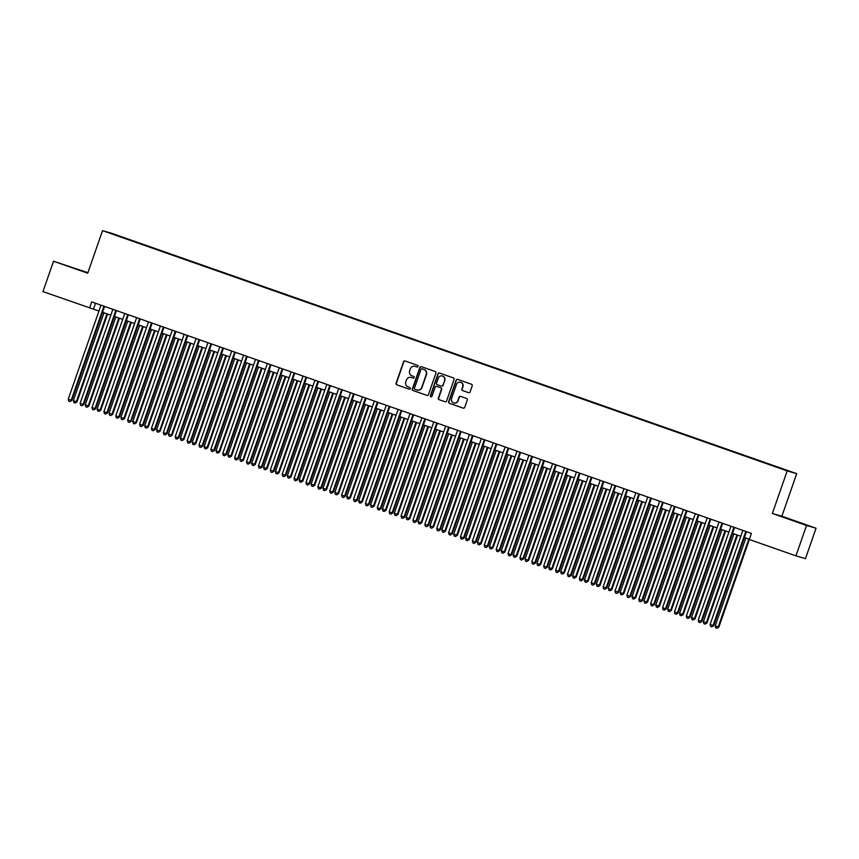 <?xml version="1.0" encoding="UTF-8"?>
<svg xmlns="http://www.w3.org/2000/svg" width="859" height="859" viewBox="0 0 859 859"><rect width="100%" height="100%" fill="white"/><g stroke="black" fill="none" stroke-linecap="round" stroke-linejoin="round"><path stroke-width="1.29" d="M418.065 366.439A0.88 0.87 -73.8 0 0 417.538 365.322L405.137 360.973A1.267 1.235 -73.8 0 0 403.558 361.757L396.074 383.243A1.267 1.235 -73.8 0 0 396.826 384.843L409.217 389.191A0.88 0.87 -73.8 0 0 410.334 388.644A0.88 0.87 -73.8 0 0 409.807 387.527L408.197 386.958A4.048 3.951 -73.8 0 1 405.792 381.826L406.414 380.043A4.048 3.951 -73.8 0 1 411.482 377.531L413.082 378.089A0.88 0.87 -73.8 0 0 414.199 377.541A0.88 0.87 -73.8 0 0 413.673 376.425L412.062 375.855A4.048 3.951 -73.8 0 1 409.657 370.734L410.28 368.941A4.048 3.951 -73.8 0 1 415.348 366.428L416.948 366.997A0.88 0.87 -73.8 0 0 418.065 366.439M786.543 470.141L781.83 468.542L786.543 470.141M468.531 392.66A1.267 1.235 -73.8 0 0 470.12 391.876L472.214 385.852A1.267 1.235 -73.8 0 0 471.462 384.241L457.697 379.42A1.267 1.235 -73.8 0 0 456.118 380.204L448.634 401.69A1.267 1.235 -73.8 0 0 449.386 403.29L463.151 408.122A1.267 1.235 -73.8 0 0 464.74 407.338L467.275 400.058A1.267 1.235 -73.8 0 0 466.523 398.447L460.628 396.386A1.267 1.235 -73.8 0 0 459.05 397.169L457.793 400.777A3.382 3.307 -73.8 0 1 453.724 402.935A3.382 3.307 -73.8 0 1 451.544 398.587L456.473 384.445A3.382 3.307 -73.8 0 1 460.531 382.287A3.382 3.307 -73.8 0 1 462.711 386.636L461.895 388.987A1.267 1.235 -73.8 0 0 462.647 390.598L468.66 392.703M772.359 513.467L806.537 525.461L795.949 555.859L805.463 558.618L816.05 528.221L781.873 516.227L796.701 473.663L787.188 470.904L772.359 513.467L781.873 516.227M87.886 272.69L53.537 261.222L87.715 273.216L102.532 230.652L787.188 470.904M53.537 261.222L42.95 291.62L98.935 311.033M795.949 555.859L749.295 539.484L751.41 533.407L91.72 301.906L89.604 307.994M435.932 373.117A1.267 1.235 -73.8 0 0 435.18 371.517L421.415 366.686A1.267 1.235 -73.8 0 0 419.836 367.469L412.352 388.955A1.267 1.235 -73.8 0 0 413.104 390.555L426.869 395.387A1.267 1.235 -73.8 0 0 428.448 394.603L435.932 373.117M439.561 373.053L453.327 377.885A1.267 1.235 -73.8 0 1 454.078 379.485L446.594 400.97A1.267 1.235 -73.8 0 1 445.016 401.754L439.121 399.682A1.267 1.235 -73.8 0 1 438.369 398.082L441.397 389.363A1.267 1.235 -73.8 0 0 440.646 387.763L436.737 386.389A1.267 1.235 -73.8 0 0 435.159 387.173L432.002 396.246A0.88 0.87 -73.8 0 1 430.939 396.815A0.88 0.87 -73.8 0 1 430.37 395.677L437.972 373.837A1.267 1.235 -73.8 0 1 439.561 373.053M117.984 235.634L125.167 238.093L117.984 235.634M796.701 473.663L112.046 233.412L102.532 230.652M775.945 466.791L126.896 239.135M776.064 466.587L127.068 238.856M806.537 525.461L816.05 528.221M102.532 312.289L110.822 315.199M114.419 316.466L122.708 319.376M126.305 320.632L134.595 323.542M138.192 324.809L146.481 327.719M150.078 328.976L158.367 331.885M161.964 333.152L170.254 336.052M173.851 337.319L182.14 340.228M185.737 341.495L194.027 344.395M197.624 345.662L205.913 348.571M209.51 349.838L217.799 352.738M221.397 354.005L229.686 356.914M233.283 358.182L241.572 361.081M245.169 362.348L253.459 365.258M257.056 366.514L265.345 369.424M268.942 370.691L277.232 373.601M280.829 374.857L289.118 377.767M292.715 379.034L301.004 381.944M304.601 383.2L312.891 386.11M316.488 387.377L324.777 390.276M328.374 391.543L336.664 394.453M340.261 395.72L348.55 398.619M352.147 399.886L360.436 402.796M364.033 404.063L372.323 406.962M375.92 408.229L384.209 411.139M387.806 412.395L396.096 415.305M399.693 416.572L407.982 419.482M411.579 420.738L419.868 423.648M423.466 424.915L431.755 427.825M435.352 429.081L443.641 431.991M447.238 433.258L455.528 436.168M459.125 437.424L467.414 440.334M471.011 441.601L479.301 444.5M482.898 445.767L491.187 448.677M494.784 449.944L503.073 452.843M506.67 454.11L514.96 457.02M518.557 458.287L526.846 461.186M530.443 462.453L538.733 465.363M542.33 466.62L550.619 469.529M554.216 470.796L562.505 473.706M566.102 474.963L574.392 477.872M577.989 479.139L586.278 482.049M589.875 483.306L598.165 486.215M601.762 487.483L610.051 490.392M613.648 491.649L621.937 494.559M625.535 495.826L633.824 498.725M637.421 499.992L645.71 502.902M649.307 504.169L657.597 507.068M661.194 508.335L669.483 511.245M673.08 512.512L681.37 515.411M684.967 516.678L693.256 519.588M696.853 520.844L705.142 523.754M708.739 525.021L717.029 527.931M720.626 529.187L728.915 532.097M732.512 533.364L740.802 536.274M744.399 537.53L749.37 539.28M95.51 303.238L93.459 309.111M70.878 267.192L86.652 272.464L70.878 267.192M808.749 525.858L782.936 516.978L808.749 525.858M417.109 367.029L415.606 366.503A4.048 3.951 -73.8 0 0 415.273 366.406M411.407 377.509A4.048 3.951 -73.8 0 1 411.74 377.606L413.243 378.132M405.212 360.995A1.267 1.235 -73.8 0 0 403.816 361.832L396.332 383.318A1.267 1.235 -73.8 0 0 397.083 384.918L409.378 389.234M421.49 366.707A1.267 1.235 -73.8 0 0 420.094 367.545L412.61 389.03A1.267 1.235 -73.8 0 0 413.362 390.63L427.052 395.43M422.327 368.865L422.07 368.79A0.88 0.87 -73.8 0 0 421.007 369.349L414.435 388.214A0.88 0.87 -73.8 0 0 414.961 389.331L416.658 389.932A4.048 3.951 -73.8 0 0 421.726 387.42L426.214 374.524A4.048 3.951 -73.8 0 0 423.809 369.402L422.37 368.876A0.88 0.87 -73.8 0 0 422.284 368.855M416.991 390.029A4.048 3.951 -73.8 0 0 421.984 387.495L421.726 387.42M422.37 368.876L424.067 369.467A4.048 3.951 -73.8 0 1 426.472 374.599L421.984 387.495M445.198 401.797L439.121 399.682M436.866 386.432A1.267 1.235 -73.8 0 1 436.995 386.464L440.903 387.838A1.267 1.235 -73.8 0 1 441.655 389.438L438.627 398.157A1.267 1.235 -73.8 0 0 439.378 399.757M439.625 373.074A1.267 1.235 -73.8 0 0 438.23 373.912L430.627 395.752A0.88 0.87 -73.8 0 0 431.068 396.837M444.554 380.322A3.382 3.307 -73.8 0 0 442.374 375.984A3.382 3.307 -73.8 0 0 438.305 378.132L436.576 383.125A1.267 1.235 -73.8 0 0 437.328 384.725L441.236 386.099A1.267 1.235 -73.8 0 0 442.814 385.315L444.812 380.397A3.382 3.307 -73.8 0 0 442.503 376.027M441.365 386.131L441.494 386.163A1.267 1.235 -73.8 0 0 443.072 385.38L442.814 385.315M444.812 380.397L443.072 385.38M460.66 382.33A3.382 3.307 -73.8 0 1 462.969 386.711L462.153 389.063A1.267 1.235 -73.8 0 0 462.904 390.673L468.724 392.713M453.853 402.968A3.382 3.307 -73.8 0 0 458.04 400.852L457.793 400.777M460.703 396.407A1.267 1.235 -73.8 0 0 459.307 397.245L458.04 400.852M457.772 379.442A1.267 1.235 -73.8 0 0 456.376 380.279L448.892 401.754A1.267 1.235 -73.8 0 0 449.644 403.365L463.334 408.165M103.982 312.805L73.38 400.67L76.354 401.711L76.999 401.905L107.579 314.061M76.999 401.905L75.098 403.043L76.354 401.711L106.956 313.846M75.098 403.043L73.917 402.624L73.38 400.67M103.95 306.201L71.211 400.219L68.237 399.177L100.975 305.16M104.583 306.427L71.855 400.412L69.966 401.55L68.774 401.132L68.237 399.177M71.855 400.412L69.966 401.55M115.868 316.971L85.266 404.847L88.885 406.071L119.465 318.238M88.885 406.071L86.984 407.209L88.241 405.888L118.843 318.013M86.984 407.209L85.803 406.79L85.266 404.847M127.755 321.148L97.153 409.013L100.127 410.054L100.771 410.248L131.352 322.404M100.771 410.248L98.871 411.375L100.127 410.054L130.729 322.189M98.871 411.375L97.69 410.967L97.153 409.013M139.641 325.314L109.039 413.19L112.658 414.414L143.238 326.581M112.658 414.414L110.757 415.552L112.014 414.231L142.615 326.356M110.757 415.552L109.576 415.133L109.039 413.19M151.528 329.48L120.926 417.356L124.544 418.58L155.125 330.747M124.544 418.58L122.644 419.718L123.9 418.397L154.502 330.532M122.644 419.718L121.463 419.31L120.926 417.356M115.836 310.378L83.098 404.396L80.123 403.354L112.862 309.326M116.47 310.593L83.742 404.578L81.841 405.716L80.66 405.298L80.123 403.354M83.742 404.578L81.841 405.716M127.723 314.544L94.984 408.562L92.01 407.52L124.748 313.503M128.356 314.77L95.628 408.755L93.728 409.893L92.547 409.475L92.01 407.52M95.628 408.755L93.728 409.893M139.609 318.71L106.87 412.739L103.896 411.697L136.635 317.669M140.242 318.936L107.515 412.921L105.614 414.059L104.433 413.641L103.896 411.697M107.515 412.921L105.614 414.059M151.495 322.887L118.757 416.905L115.782 415.863L148.521 321.846M152.129 323.113L119.401 417.098L117.5 418.236L116.319 417.818L115.782 415.863M119.401 417.098L117.5 418.236M163.414 333.657L132.812 421.522L135.786 422.574L136.431 422.757L167.011 334.924M136.431 422.757L134.53 423.895L135.786 422.574L166.388 334.699M134.53 423.895L133.349 423.476L132.812 421.522M163.382 327.054L130.643 421.082L127.669 420.04L160.408 326.012M164.015 327.279L131.287 421.264L129.387 422.403L128.206 421.984L127.669 420.04M131.287 421.264L129.387 422.403M175.3 337.823L144.699 425.699L148.317 426.923L178.897 339.09M148.317 426.923L146.417 428.061L147.673 426.74L178.275 338.865M146.417 428.061L145.235 427.642L144.699 425.699M175.268 331.23L142.53 425.248L139.555 424.206L172.294 330.189M175.902 331.445L143.174 425.43L141.273 426.569L140.092 426.161L139.555 424.206M143.174 425.43L141.273 426.569M187.187 342L156.585 429.865L160.203 431.1L190.784 343.267M160.203 431.1L158.303 432.238L159.559 430.907L190.161 343.042M158.303 432.238L157.122 431.819L156.585 429.865M187.155 335.397L154.416 429.425L151.442 428.373L184.18 334.355M187.788 335.622L155.06 429.607L153.16 430.746L151.979 430.327L151.442 428.373M155.06 429.607L153.16 430.746M199.073 346.166L168.471 434.042L172.09 435.266L202.67 347.433M172.09 435.266L170.189 436.404L171.446 435.083L202.048 347.208M170.189 436.404L169.008 435.985L168.471 434.042M199.041 339.573L166.302 433.591L163.328 432.549L196.067 338.532M199.675 339.788L166.947 433.774L165.046 434.912L163.865 434.504L163.328 432.549M166.947 433.774L165.046 434.912M210.96 350.343L180.358 438.208L183.332 439.25L183.976 439.443L214.557 351.599M183.976 439.443L182.076 440.581L183.332 439.25L213.934 351.385M182.076 440.581L180.895 440.162L180.358 438.208M210.927 343.74L178.189 437.768L175.215 436.716L207.953 342.698M211.561 343.965L178.833 437.95L176.933 439.089L175.751 438.67L175.215 436.716M178.833 437.95L176.933 439.089M222.846 354.509L192.244 442.385L195.863 443.609L226.443 355.776M195.863 443.609L193.962 444.747L195.218 443.427L225.82 355.551M193.962 444.747L192.781 444.328L192.244 442.385M222.814 347.916L190.075 441.934L187.101 440.892L219.84 346.875M223.447 348.131L190.719 442.117L188.819 443.255L187.638 442.836L187.101 440.892M190.719 442.117L188.819 443.255M234.732 358.686L204.131 446.551L207.105 447.593L207.749 447.786L238.33 359.942M207.749 447.786L205.849 448.924L207.105 447.593L237.707 359.728M205.849 448.924L204.667 448.505L204.131 446.551M234.7 352.083L201.962 446.1L198.987 445.059L231.726 351.041M235.334 352.308L202.606 446.293L200.705 447.432L199.524 447.013L198.987 445.059M202.606 446.293L200.705 447.432M246.619 362.852L216.017 450.728L219.636 451.952L250.216 364.119M219.636 451.952L217.735 453.09L218.991 451.77L249.593 363.894M217.735 453.09L216.554 452.672L216.017 450.728M246.587 356.26L213.848 450.277L210.874 449.236L243.612 355.218M247.22 356.474L214.492 450.46L212.592 451.598L211.411 451.179L210.874 449.236M214.492 450.46L212.592 451.598M258.505 367.029L227.903 454.894L230.878 455.936L231.522 456.129L262.102 368.286M231.522 456.129L229.621 457.267L230.878 455.936L261.48 368.071M229.621 457.267L228.44 456.848L227.903 454.894M270.392 371.195L239.79 459.071L243.408 460.295L273.989 372.462M243.408 460.295L241.508 461.433L242.764 460.113L273.355 372.237M241.508 461.433L240.327 461.015L239.79 459.071M282.278 375.372L251.676 463.237L254.651 464.279L255.295 464.461L285.875 376.629M255.295 464.461L253.394 465.599L254.651 464.279L285.242 376.414M253.394 465.599L252.213 465.191L251.676 463.237M294.165 379.538L263.563 467.403L266.537 468.456L267.181 468.638L297.762 380.805M267.181 468.638L265.281 469.776L266.537 468.456L297.128 380.58M265.281 469.776L264.1 469.358L263.563 467.403M306.051 383.705L275.449 471.58L279.068 472.804L309.648 384.972M279.068 472.804L277.167 473.943L278.423 472.622L309.015 384.757M277.167 473.943L275.986 473.534L275.449 471.58M317.937 387.881L287.336 475.746L290.31 476.799L290.954 476.981L321.534 389.148M290.954 476.981L289.053 478.119L290.31 476.799L320.901 388.923M289.053 478.119L287.872 477.701L287.336 475.746M329.824 392.048L299.222 479.923L302.84 481.147L333.421 393.315M302.84 481.147L300.94 482.286L302.196 480.965L332.787 393.089M300.94 482.286L299.759 481.867L299.222 479.923M341.71 396.224L311.108 484.089L314.727 485.324L345.307 397.492M314.727 485.324L312.826 486.462L314.083 485.131L344.674 397.266M312.826 486.462L311.645 486.044L311.108 484.089M353.597 400.391L322.995 488.266L326.613 489.49L357.194 401.658M326.613 489.49L324.713 490.629L325.969 489.308L356.56 401.432M324.713 490.629L323.532 490.21L322.995 488.266M365.483 404.568L334.881 492.432L337.855 493.474L338.5 493.667L369.08 405.824M338.5 493.667L336.599 494.805L337.855 493.474L368.447 405.609M336.599 494.805L335.418 494.387L334.881 492.432M377.369 408.734L346.768 496.609L350.375 497.833L380.966 410.001M350.375 497.833L348.486 498.972L349.742 497.651L380.333 409.775M348.486 498.972L347.304 498.553L346.768 496.609M389.256 412.911L358.654 500.776L361.628 501.817L362.262 502.01L392.853 414.167M362.262 502.01L360.372 503.149L361.628 501.817L392.219 413.952M360.372 503.149L359.191 502.73L358.654 500.776M401.142 417.077L370.54 504.952L374.148 506.176L404.739 418.344M374.148 506.176L372.258 507.315L373.515 505.994L404.106 418.118M372.258 507.315L371.077 506.896L370.54 504.952M413.029 421.254L382.427 509.119L385.401 510.16L386.035 510.353L416.626 422.51M386.035 510.353L384.145 511.481L385.401 510.16L415.992 422.295M384.145 511.481L382.964 511.073L382.427 509.119M424.915 425.42L394.313 513.295L397.921 514.52L428.512 426.687M397.921 514.52L396.031 515.658L397.287 514.337L427.879 426.461M396.031 515.658L394.85 515.239L394.313 513.295M436.802 429.586L406.2 517.462L409.807 518.686L440.399 430.853M409.807 518.686L407.918 519.824L409.174 518.503L439.765 430.638M407.918 519.824L406.736 519.416L406.2 517.462M448.688 433.763L418.086 521.628L421.06 522.68L421.694 522.863L452.285 435.03M421.694 522.863L419.804 524.001L421.06 522.68L451.651 434.804M419.804 524.001L418.623 523.582L418.086 521.628M460.574 437.929L429.972 525.805L433.58 527.029L464.171 439.196M433.58 527.029L431.69 528.167L432.947 526.846L463.538 438.981M431.69 528.167L430.509 527.748L429.972 525.805M472.461 442.106L441.859 529.971L445.467 531.206L476.058 443.373M445.467 531.206L443.577 532.344L444.833 531.012L475.424 443.147M443.577 532.344L442.396 531.925L441.859 529.971M484.347 446.272L453.745 534.148L457.353 535.372L487.944 447.539M457.353 535.372L455.463 536.51L456.72 535.189L487.311 447.314M455.463 536.51L454.282 536.091L453.745 534.148M496.234 450.449L465.632 538.314L469.239 539.549L499.831 451.716M469.239 539.549L467.35 540.687L468.606 539.355L499.197 451.49M467.35 540.687L466.169 540.268L465.632 538.314M508.12 454.615L477.518 542.491L481.126 543.715L511.717 455.882M481.126 543.715L479.236 544.853L480.492 543.532L511.084 455.657M479.236 544.853L478.055 544.434L477.518 542.491M520.006 458.792L489.405 546.657L492.379 547.698L493.012 547.892L523.603 460.048M493.012 547.892L491.123 549.03L492.379 547.698L522.97 459.833M491.123 549.03L489.931 548.611L489.405 546.657M531.893 462.958L501.291 550.834L504.899 552.058L535.49 464.225M504.899 552.058L503.009 553.196L504.265 551.875L534.856 464M503.009 553.196L501.817 552.777L501.291 550.834M543.779 467.135L513.177 555L516.152 556.041L516.785 556.235L547.376 468.391M516.785 556.235L514.895 557.373L516.152 556.041L546.743 468.176M514.895 557.373L513.703 556.954L513.177 555M555.666 471.301L525.064 559.177L528.672 560.401L559.263 472.568M528.672 560.401L526.782 561.539L528.038 560.218L558.629 472.343M526.782 561.539L525.59 561.12L525.064 559.177M567.552 475.478L536.95 563.343L539.914 564.384L540.558 564.578L571.149 476.734M540.558 564.578L538.668 565.705L539.914 564.384L570.516 476.52M538.668 565.705L537.476 565.297L536.95 563.343M579.438 479.644L548.837 567.52L552.444 568.744L583.036 480.911M552.444 568.744L550.555 569.882L551.8 568.561L582.402 480.686M550.555 569.882L549.363 569.463L548.837 567.52M591.325 483.81L560.723 571.686L564.331 572.91L594.922 485.077M564.331 572.91L562.441 574.048L563.687 572.728L594.288 484.863M562.441 574.048L561.249 573.64L560.723 571.686M603.211 487.987L572.609 575.852L575.573 576.904L576.217 577.087L606.808 489.254M576.217 577.087L574.327 578.225L575.573 576.904L606.175 489.029M574.327 578.225L573.136 577.806L572.609 575.852M615.098 492.153L584.496 580.029L588.104 581.253L618.695 493.42M588.104 581.253L586.214 582.391L587.459 581.071L618.061 493.206M586.214 582.391L585.022 581.972L584.496 580.029M626.984 496.33L596.382 584.195L599.99 585.43L630.581 497.597M599.99 585.43L598.1 586.568L599.346 585.237L629.948 497.372M598.1 586.568L596.908 586.149L596.382 584.195M638.86 500.496L608.269 588.372L611.232 589.414L611.876 589.596L642.468 501.763M611.876 589.596L609.987 590.734L611.232 589.414L641.834 501.538M609.987 590.734L608.795 590.316L608.269 588.372M650.746 504.673L620.155 592.538L623.119 593.58L623.763 593.773L654.354 505.94M623.763 593.773L621.873 594.911L623.119 593.58L653.72 505.715M621.873 594.911L620.681 594.492L620.155 592.538M662.633 508.839L632.041 596.715L635.005 597.757L635.649 597.939L666.24 510.106M635.649 597.939L633.759 599.077L635.005 597.757L665.607 509.881M633.759 599.077L632.568 598.659L632.041 596.715M674.519 513.016L643.928 600.881L646.891 601.923L647.536 602.116L678.127 514.273M647.536 602.116L645.646 603.254L646.891 601.923L677.493 514.058M645.646 603.254L644.454 602.835L643.928 600.881M686.405 517.182L655.814 605.058L658.778 606.1L659.422 606.282L690.013 518.449M659.422 606.282L657.532 607.42L658.778 606.1L689.38 518.224M657.532 607.42L656.34 607.002L655.814 605.058M258.473 360.426L225.734 454.443L222.76 453.402L255.499 359.384M259.107 360.651L226.379 454.636L224.478 455.775L223.297 455.356L222.76 453.402M226.379 454.636L224.478 455.775M270.36 364.603L237.621 458.62L234.647 457.579L267.385 363.55M270.993 364.817L238.265 458.803L236.365 459.941L235.183 459.522L234.647 457.579M238.265 458.803L236.365 459.941M282.246 368.769L249.507 462.786L246.533 461.745L279.272 367.727M282.879 368.994L250.152 462.98L248.251 464.118L247.07 463.699L246.533 461.745M250.152 462.98L248.251 464.118M294.132 372.935L261.394 466.963L258.419 465.922L291.158 371.893M294.766 373.16L262.038 467.146L260.137 468.284L258.956 467.865L258.419 465.922M262.038 467.146L260.137 468.284M306.019 377.112L273.28 471.129L270.306 470.088L303.044 376.07M306.652 377.337L273.924 471.323L272.024 472.45L270.843 472.042L270.306 470.088M273.924 471.323L272.024 472.45M317.905 381.278L285.167 475.306L282.192 474.265L314.931 380.236M318.539 381.503L285.811 475.489L283.91 476.627L282.729 476.208L282.192 474.265M285.811 475.489L283.91 476.627M329.792 385.455L297.053 479.472L294.079 478.431L326.817 384.413M330.425 385.67L297.697 479.655L295.797 480.793L294.616 480.385L294.079 478.431M297.697 479.655L295.797 480.793M341.678 389.621L308.939 483.649L305.965 482.597L338.704 388.579M342.312 389.846L309.584 483.832L307.683 484.97L306.502 484.551L305.965 482.597M309.584 483.832L307.683 484.97M353.564 393.798L320.826 487.815L317.851 486.774L350.59 392.756M354.198 394.013L321.47 487.998L319.569 489.136L318.388 488.717L317.851 486.774M321.47 487.998L319.569 489.136M365.451 397.964L332.712 491.982L329.738 490.94L362.477 396.922M366.084 398.189L333.356 492.175L331.456 493.313L330.275 492.894L329.738 490.94M333.356 492.175L331.456 493.313M377.337 402.141L344.599 496.158L341.624 495.117L374.363 401.099M377.971 402.356L345.243 496.341L343.342 497.479L342.161 497.06L341.624 495.117M345.243 496.341L343.342 497.479M389.224 406.307L356.485 500.325L353.511 499.283L386.249 405.265M389.857 406.532L357.129 500.518L355.229 501.656L354.048 501.237L353.511 499.283M357.129 500.518L355.229 501.656M401.11 410.484L368.371 504.501L365.397 503.46L398.136 409.432M401.744 410.699L369.016 504.684L367.115 505.822L365.934 505.403L365.397 503.46M369.016 504.684L367.115 505.822M412.996 414.65L380.258 508.668L377.284 507.626L410.022 413.608M413.63 414.876L380.891 508.861L379.002 509.999L377.82 509.58L377.284 507.626M380.891 508.861L379.002 509.999M424.883 418.827L392.144 512.844L389.17 511.803L421.909 417.775M425.516 419.042L392.778 513.027L390.888 514.165L389.707 513.746L389.17 511.803M392.778 513.027L390.888 514.165M436.769 422.993L404.031 517.011L401.056 515.969L433.795 421.952M437.403 423.219L404.664 517.204L402.774 518.342L401.593 517.923L401.056 515.969M404.664 517.204L402.774 518.342M448.656 427.159L415.917 521.188L412.943 520.146L445.681 426.118M449.289 427.385L416.551 521.37L414.661 522.508L413.48 522.089L412.943 520.146M416.551 521.37L414.661 522.508M460.542 431.336L427.803 525.354L424.829 524.312L457.568 430.295M461.176 431.562L428.437 525.547L426.547 526.674L425.366 526.266L424.829 524.312M428.437 525.547L426.547 526.674M472.429 435.502L439.69 529.531L436.716 528.489L469.454 434.461M473.062 435.728L440.323 529.713L438.434 530.851L437.252 530.433L436.716 528.489M440.323 529.713L438.434 530.851M484.315 439.679L451.576 533.697L448.602 532.655L481.341 438.638M484.948 439.894L452.21 533.879L450.32 535.017L449.139 534.609L448.602 532.655M452.21 533.879L450.32 535.017M496.201 443.845L463.463 537.874L460.488 536.821L493.227 442.804M496.835 444.071L464.096 538.056L462.206 539.194L461.025 538.776L460.488 536.821M464.096 538.056L462.206 539.194M508.088 448.022L475.349 542.04L472.375 540.998L505.113 446.981M508.721 448.237L475.983 542.222L474.093 543.36L472.912 542.942L472.375 540.998M475.983 542.222L474.093 543.36M519.974 452.188L487.236 546.206L484.261 545.164L517 451.147M520.608 452.414L487.869 546.399L485.979 547.537L484.798 547.119L484.261 545.164M487.869 546.399L485.979 547.537M531.861 456.365L499.122 550.383L496.148 549.341L528.886 455.324M532.494 456.58L499.755 550.565L497.866 551.703L496.685 551.285L496.148 549.341M499.755 550.565L497.866 551.703M543.747 460.531L511.008 554.549L508.034 553.507L540.773 459.49M544.381 460.757L511.642 554.742L509.752 555.88L508.571 555.462L508.034 553.507M511.642 554.742L509.752 555.88M555.633 464.708L522.895 558.726L519.92 557.684L552.659 463.656M556.267 464.923L523.528 558.908L521.638 560.047L520.447 559.628L519.92 557.684M523.528 558.908L521.638 560.047M567.52 468.874L534.781 562.892L531.807 561.85L564.546 467.833M568.153 469.1L535.415 563.085L533.525 564.223L532.333 563.805L531.807 561.85M535.415 563.085L533.525 564.223M579.406 473.051L546.668 567.069L543.693 566.027L576.432 471.999M580.04 473.266L547.301 567.251L545.411 568.39L544.219 567.971L543.693 566.027M547.301 567.251L545.411 568.39M591.293 477.217L558.554 571.235L555.58 570.193L588.318 476.176M591.915 477.443L559.188 571.428L557.298 572.566L556.106 572.148L555.58 570.193M559.188 571.428L557.298 572.566M603.179 481.384L570.43 575.412L567.466 574.37L600.205 480.342M603.802 481.609L571.074 575.594L569.184 576.733L567.992 576.314L567.466 574.37M571.074 575.594L569.184 576.733M615.065 485.56L582.316 579.578L579.353 578.536L612.091 484.519M615.688 485.775L582.96 579.771L581.071 580.899L579.879 580.491L579.353 578.536M582.96 579.771L581.071 580.899M626.952 489.727L594.203 583.755L591.239 582.703L623.978 488.685M627.575 489.952L594.847 583.937L592.957 585.076L591.765 584.657L591.239 582.703M594.847 583.937L592.957 585.076M638.838 493.904L606.089 587.921L603.125 586.88L635.864 492.862M639.461 494.118L606.733 588.104L604.843 589.242L603.652 588.834L603.125 586.88M606.733 588.104L604.843 589.242M650.725 498.07L617.975 592.098L615.012 591.046L647.75 497.028M651.347 498.295L618.62 592.28L616.73 593.419L615.538 593L615.012 591.046M618.62 592.28L616.73 593.419M662.611 502.247L629.862 596.264L626.898 595.223L659.637 501.205M663.234 502.461L630.506 596.447L628.616 597.585L627.424 597.166L626.898 595.223M630.506 596.447L628.616 597.585M674.498 506.413L641.748 600.43L638.785 599.389L671.523 505.371M675.12 506.638L642.392 600.624L640.503 601.762L639.311 601.343L638.785 599.389M642.392 600.624L640.503 601.762M686.384 510.59L653.635 604.607L650.671 603.566L683.41 509.548M687.007 510.804L654.279 604.79L652.389 605.928L651.197 605.509L650.671 603.566M654.279 604.79L652.389 605.928M698.292 521.359L667.701 609.224L670.664 610.266L671.308 610.459L701.9 522.616M671.308 610.459L669.419 611.597L670.664 610.266L701.266 522.401M669.419 611.597L668.227 611.178L667.701 609.224M698.27 514.756L665.521 608.773L662.557 607.732L695.296 513.714M698.893 514.981L666.165 608.967L664.275 610.105L663.084 609.686L662.557 607.732M666.165 608.967L664.275 610.105M710.178 525.525L679.587 613.401L682.551 614.443L683.195 614.625L713.786 526.792M683.195 614.625L681.305 615.763L682.551 614.443L713.153 526.567M681.305 615.763L680.113 615.345L679.587 613.401M710.157 518.933L677.407 612.95L674.444 611.909L707.182 517.88M710.78 519.147L678.052 613.133L676.162 614.271L674.97 613.852L674.444 611.909M678.052 613.133L676.162 614.271M722.065 529.702L691.474 617.567L694.437 618.609L695.081 618.802L725.672 530.959M695.081 618.802L693.192 619.93L694.437 618.609L725.039 530.744M693.192 619.93L692 619.522L691.474 617.567M722.043 523.099L689.294 617.116L686.33 616.075L719.069 522.057M722.666 523.324L689.938 617.31L688.048 618.448L686.856 618.029L686.33 616.075M689.938 617.31L688.048 618.448M733.951 533.868L703.36 621.744L706.323 622.786L706.968 622.968L737.559 535.136M706.968 622.968L705.078 624.106L706.323 622.786L736.925 534.91M705.078 624.106L703.886 623.688L703.36 621.744M733.93 527.265L701.18 621.293L698.217 620.252L730.955 526.223M734.552 527.49L701.824 621.476L699.935 622.614L698.743 622.195L698.217 620.252M701.824 621.476L699.935 622.614M745.837 538.035L715.246 625.91L718.854 627.134L749.37 539.516M718.854 627.134L716.964 628.273L718.21 626.952L748.812 539.087M716.964 628.273L715.772 627.865L715.246 625.91M745.816 531.442L713.067 625.459L710.103 624.418L742.842 530.4M746.439 531.667L713.711 625.653L711.821 626.791L710.629 626.372L710.103 624.418M713.711 625.653L711.821 626.791"/></g></svg>
